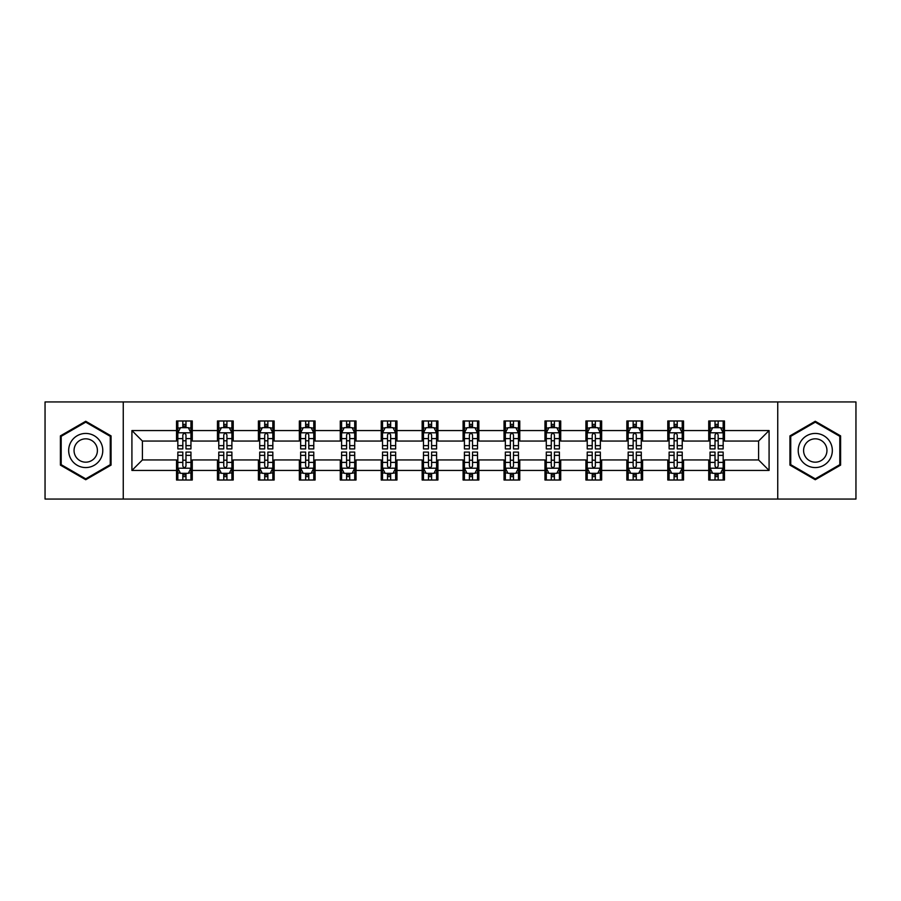<?xml version="1.0" encoding="UTF-8"?>
<svg xmlns="http://www.w3.org/2000/svg" width="901" height="901" viewBox="0 0 901 901"><rect width="100%" height="100%" fill="white"/><g stroke="black" fill="none" stroke-linecap="round" stroke-linejoin="round"><path stroke-width="1.35" d="M777.743 499.053L855.95 499.053L855.95 401.947L777.743 401.947L777.743 499.053L123.257 499.053L123.257 401.947L45.05 401.947L45.05 499.053L123.257 499.053M777.743 401.947L123.257 401.947M724.472 430.554L724.472 420.981L708.727 420.981L708.727 430.554L683.532 430.554L683.532 420.981L667.787 420.981L667.787 430.554L642.593 430.554L642.593 420.981L626.848 420.981L626.848 430.554L601.654 430.554L601.654 420.981L585.909 420.981L585.909 430.554L560.715 430.554L560.715 420.981L544.97 420.981L544.97 430.554L519.776 430.554L519.776 420.981L504.031 420.981L504.031 430.554L478.848 430.554L478.848 420.981L463.091 420.981L463.091 430.554L437.909 430.554L437.909 420.981L422.152 420.981L422.152 430.554L396.969 430.554L396.969 420.981L381.224 420.981L381.224 430.554L356.03 430.554L356.03 420.981L340.285 420.981L340.285 430.554L315.091 430.554L315.091 420.981L299.346 420.981L299.346 430.554L274.152 430.554L274.152 420.981L258.407 420.981L258.407 430.554L233.213 430.554L233.213 420.981L217.468 420.981L217.468 430.554L192.273 430.554L192.273 420.981L176.528 420.981L176.528 430.554L131.918 430.554L131.918 470.446L142.414 459.949L176.528 459.949L176.528 480.019L192.273 480.019L192.273 459.949L217.468 459.949L217.468 480.019L233.213 480.019L233.213 459.949L258.407 459.949L258.407 480.019L274.152 480.019L274.152 459.949L299.346 459.949L299.346 480.019L315.091 480.019L315.091 459.949L340.285 459.949L340.285 480.019L356.03 480.019L356.03 459.949L381.224 459.949L381.224 480.019L396.969 480.019L396.969 459.949L422.152 459.949L422.152 480.019L437.909 480.019L437.909 459.949L463.091 459.949L463.091 480.019L478.848 480.019L478.848 459.949L504.031 459.949L504.031 480.019L519.776 480.019L519.776 459.949L544.97 459.949L544.97 480.019L560.715 480.019L560.715 459.949L585.909 459.949L585.909 480.019L601.654 480.019L601.654 459.949L626.848 459.949L626.848 480.019L642.593 480.019L642.593 459.949L667.787 459.949L667.787 480.019L683.532 480.019L683.532 459.949L708.727 459.949L708.727 480.019L724.472 480.019L724.472 459.949L758.586 459.949L758.586 441.051L724.472 441.051L724.472 430.554L769.082 430.554L769.082 470.446L724.472 470.446M708.727 470.446L683.532 470.446M667.787 470.446L642.593 470.446M626.848 470.446L601.654 470.446M585.909 470.446L560.715 470.446M544.97 470.446L519.776 470.446M504.031 470.446L478.848 470.446M463.091 470.446L437.909 470.446M422.152 470.446L396.969 470.446M381.224 470.446L356.03 470.446M340.285 470.446L315.091 470.446M299.346 470.446L274.152 470.446M258.407 470.446L233.213 470.446M217.468 470.446L192.273 470.446M176.528 470.446L131.918 470.446M708.727 430.554L708.727 441.051L683.532 441.051L683.532 430.554M667.787 430.554L667.787 441.051L642.593 441.051L642.593 430.554M626.848 430.554L626.848 441.051L601.654 441.051L601.654 430.554M585.909 430.554L585.909 441.051L560.715 441.051L560.715 430.554M544.97 430.554L544.97 441.051L519.776 441.051L519.776 430.554M504.031 430.554L504.031 441.051L478.848 441.051L478.848 430.554M463.091 430.554L463.091 441.051L437.909 441.051L437.909 430.554M422.152 430.554L422.152 441.051L396.969 441.051L396.969 430.554M381.224 430.554L381.224 441.051L356.03 441.051L356.03 430.554M340.285 430.554L340.285 441.051L315.091 441.051L315.091 430.554M299.346 430.554L299.346 441.051L274.152 441.051L274.152 430.554M258.407 430.554L258.407 441.051L233.213 441.051L233.213 430.554M217.468 430.554L217.468 441.051L192.273 441.051L192.273 430.554M176.528 430.554L176.528 441.051L142.414 441.051L131.918 430.554M142.414 441.051L142.414 459.949M769.082 470.446L758.586 459.949M758.586 441.051L769.082 430.554M176.528 427.536L177.835 427.536M182.824 427.536L185.978 427.536M190.956 427.536L192.273 427.536M176.528 440.792L177.835 440.792M182.824 440.792L185.978 440.792M190.956 440.792L192.273 440.792M176.528 460.208L177.835 460.208M182.824 460.208L185.978 460.208M190.956 460.208L192.273 460.208M176.528 473.464L177.835 473.464M182.824 473.464L185.978 473.464M190.956 473.464L192.273 473.464M217.468 460.208L218.774 460.208M223.763 460.208L226.917 460.208M231.895 460.208L233.213 460.208M217.468 473.464L218.774 473.464M223.763 473.464L226.917 473.464M231.895 473.464L233.213 473.464M217.468 427.536L218.774 427.536M223.763 427.536L226.917 427.536M231.895 427.536L233.213 427.536M217.468 440.792L218.774 440.792M223.763 440.792L226.917 440.792M231.895 440.792L233.213 440.792M258.407 460.208L259.713 460.208M264.703 460.208L267.856 460.208M272.834 460.208L274.152 460.208M258.407 473.464L259.713 473.464M264.703 473.464L267.856 473.464M272.834 473.464L274.152 473.464M258.407 427.536L259.713 427.536M264.703 427.536L267.856 427.536M272.834 427.536L274.152 427.536M258.407 440.792L259.713 440.792M264.703 440.792L267.856 440.792M272.834 440.792L274.152 440.792M299.346 460.208L300.652 460.208M305.642 460.208L308.784 460.208M313.773 460.208L315.091 460.208M299.346 473.464L300.652 473.464M305.642 473.464L308.784 473.464M313.773 473.464L315.091 473.464M299.346 427.536L300.652 427.536M305.642 427.536L308.784 427.536M313.773 427.536L315.091 427.536M299.346 440.792L300.652 440.792M305.642 440.792L308.784 440.792M313.773 440.792L315.091 440.792M340.285 460.208L341.592 460.208M346.581 460.208L349.723 460.208M354.712 460.208L356.03 460.208M340.285 473.464L341.592 473.464M346.581 473.464L349.723 473.464M354.712 473.464L356.03 473.464M340.285 427.536L341.592 427.536M346.581 427.536L349.723 427.536M354.712 427.536L356.03 427.536M340.285 440.792L341.592 440.792M346.581 440.792L349.723 440.792M354.712 440.792L356.03 440.792M381.224 460.208L382.531 460.208M387.52 460.208L390.662 460.208M395.652 460.208L396.969 460.208M381.224 473.464L382.531 473.464M387.52 473.464L390.662 473.464M395.652 473.464L396.969 473.464M381.224 427.536L382.531 427.536M387.52 427.536L390.662 427.536M395.652 427.536L396.969 427.536M381.224 440.792L382.531 440.792M387.52 440.792L390.662 440.792M395.652 440.792L396.969 440.792M422.152 460.208L423.47 460.208M428.459 460.208L431.602 460.208M436.591 460.208L437.909 460.208M422.152 473.464L423.47 473.464M428.459 473.464L431.602 473.464M436.591 473.464L437.909 473.464M422.152 427.536L423.47 427.536M428.459 427.536L431.602 427.536M436.591 427.536L437.909 427.536M422.152 440.792L423.47 440.792M428.459 440.792L431.602 440.792M436.591 440.792L437.909 440.792M463.091 460.208L464.409 460.208M469.398 460.208L472.541 460.208M477.53 460.208L478.848 460.208M463.091 473.464L464.409 473.464M469.398 473.464L472.541 473.464M477.53 473.464L478.848 473.464M463.091 427.536L464.409 427.536M469.398 427.536L472.541 427.536M477.53 427.536L478.848 427.536M463.091 440.792L464.409 440.792M469.398 440.792L472.541 440.792M477.53 440.792L478.848 440.792M504.031 460.208L505.348 460.208M510.338 460.208L513.48 460.208M518.469 460.208L519.776 460.208M504.031 473.464L505.348 473.464M510.338 473.464L513.48 473.464M518.469 473.464L519.776 473.464M504.031 427.536L505.348 427.536M510.338 427.536L513.48 427.536M518.469 427.536L519.776 427.536M504.031 440.792L505.348 440.792M510.338 440.792L513.48 440.792M518.469 440.792L519.776 440.792M544.97 460.208L546.288 460.208M551.277 460.208L554.419 460.208M559.408 460.208L560.715 460.208M544.97 473.464L546.288 473.464M551.277 473.464L554.419 473.464M559.408 473.464L560.715 473.464M544.97 427.536L546.288 427.536M551.277 427.536L554.419 427.536M559.408 427.536L560.715 427.536M544.97 440.792L546.288 440.792M551.277 440.792L554.419 440.792M559.408 440.792L560.715 440.792M585.909 460.208L587.227 460.208M592.216 460.208L595.358 460.208M600.348 460.208L601.654 460.208M585.909 473.464L587.227 473.464M592.216 473.464L595.358 473.464M600.348 473.464L601.654 473.464M585.909 427.536L587.227 427.536M592.216 427.536L595.358 427.536M600.348 427.536L601.654 427.536M585.909 440.792L587.227 440.792M592.216 440.792L595.358 440.792M600.348 440.792L601.654 440.792M626.848 460.208L628.166 460.208M633.144 460.208L636.297 460.208M641.287 460.208L642.593 460.208M626.848 473.464L628.166 473.464M633.144 473.464L636.297 473.464M641.287 473.464L642.593 473.464M626.848 427.536L628.166 427.536M633.144 427.536L636.297 427.536M641.287 427.536L642.593 427.536M626.848 440.792L628.166 440.792M633.144 440.792L636.297 440.792M641.287 440.792L642.593 440.792M667.787 460.208L669.105 460.208M674.083 460.208L677.237 460.208M682.226 460.208L683.532 460.208M667.787 473.464L669.105 473.464M674.083 473.464L677.237 473.464M682.226 473.464L683.532 473.464M667.787 427.536L669.105 427.536M674.083 427.536L677.237 427.536M682.226 427.536L683.532 427.536M667.787 440.792L669.105 440.792M674.083 440.792L677.237 440.792M682.226 440.792L683.532 440.792M708.727 460.208L710.044 460.208M715.022 460.208L718.176 460.208M723.165 460.208L724.472 460.208M708.727 473.464L710.044 473.464M715.022 473.464L718.176 473.464M723.165 473.464L724.472 473.464M708.727 427.536L710.044 427.536M715.022 427.536L718.176 427.536M723.165 427.536L724.472 427.536M708.727 440.792L710.044 440.792M715.022 440.792L718.176 440.792M723.165 440.792L724.472 440.792M85.73 479.737L111.048 465.119L111.048 435.881L85.73 421.263L60.401 435.881L60.401 465.119L85.73 479.737M840.599 435.881L815.27 421.263L789.952 435.881L789.952 465.119L815.27 479.737L840.599 465.119L840.599 435.881M185.978 424.394L182.824 424.394M190.956 445.635L185.978 445.635L185.978 448.923L190.956 448.923L190.956 432.919L188.332 427.671L180.459 427.671L177.835 432.919L177.835 448.923L182.824 448.923L182.824 445.635L177.835 445.635M177.835 432.919L177.835 420.981M190.956 432.919L190.956 420.981M182.824 427.671L182.824 420.981M185.978 420.981L185.978 427.671M185.978 445.635L185.978 434.89C184.93 432.863 183.872 432.863 182.824 434.89L182.824 445.635M182.824 476.606L185.978 476.606M177.835 455.365L182.824 455.365L182.824 452.077L177.835 452.077L177.835 468.081L180.459 473.329L188.332 473.329L190.956 468.081L190.956 452.077L185.978 452.077L185.978 455.365L190.956 455.365M190.956 468.081L190.956 480.019M177.835 468.081L177.835 480.019M185.978 473.329L185.978 480.019M182.824 480.019L182.824 473.329M182.824 455.365L182.824 466.11C183.872 468.137 184.919 468.137 185.978 466.11L185.978 455.365M100.495 459.026A17.063 17.063 0 0 0 94.256 435.724A17.063 17.063 0 0 0 70.954 441.974A17.063 17.063 0 0 0 77.193 465.276A17.063 17.063 0 0 0 100.495 459.026M95.844 456.334A11.679 11.679 0 0 0 91.564 440.386A11.679 11.679 0 0 0 75.616 444.666A11.679 11.679 0 0 0 79.885 460.614A11.679 11.679 0 0 0 95.844 456.334M61.189 464.668L61.189 436.332L85.73 422.164L110.26 436.332L110.26 464.668L85.73 478.836L61.189 464.668M815.27 433.437A17.063 17.063 0 0 0 798.218 450.5A17.063 17.063 0 0 0 815.27 467.563A17.063 17.063 0 0 0 832.333 450.5A17.063 17.063 0 0 0 815.27 433.437M815.27 438.821A11.679 11.679 0 0 0 803.591 450.5A11.679 11.679 0 0 0 815.27 462.179A11.679 11.679 0 0 0 826.949 450.5A11.679 11.679 0 0 0 815.27 438.821M839.811 464.668L815.27 478.836L790.74 464.668L790.74 436.332L815.27 422.164L839.811 436.332L839.811 464.668M226.917 424.394L223.763 424.394M231.895 445.635L226.917 445.635L226.917 448.923L231.895 448.923L231.895 432.919L229.271 427.671L221.398 427.671L218.774 432.919L218.774 448.923L223.763 448.923L223.763 445.635L218.774 445.635M218.774 432.919L218.774 420.981M231.895 432.919L231.895 420.981M223.763 427.671L223.763 420.981M226.917 420.981L226.917 427.671M226.917 445.635L226.917 434.89C225.858 432.863 224.811 432.863 223.763 434.89L223.763 445.635M267.856 424.394L264.703 424.394M272.834 445.635L267.856 445.635L267.856 448.923L272.834 448.923L272.834 432.919L270.21 427.671L262.337 427.671L259.713 432.919L259.713 448.923L264.703 448.923L264.703 445.635L259.713 445.635M259.713 432.919L259.713 420.981M272.834 432.919L272.834 420.981M264.703 427.671L264.703 420.981M267.856 420.981L267.856 427.671M267.856 445.635L267.856 434.89C266.797 432.863 265.75 432.863 264.703 434.89L264.703 445.635M223.763 476.606L226.917 476.606M218.774 455.365L223.763 455.365L223.763 452.077L218.774 452.077L218.774 468.081L221.398 473.329L229.271 473.329L231.895 468.081L231.895 452.077L226.917 452.077L226.917 455.365L231.895 455.365M231.895 468.081L231.895 480.019M218.774 468.081L218.774 480.019M226.917 473.329L226.917 480.019M223.763 480.019L223.763 473.329M223.763 455.365L223.763 466.11C224.811 468.137 225.858 468.137 226.917 466.11L226.917 455.365M264.703 476.606L267.856 476.606M259.713 455.365L264.703 455.365L264.703 452.077L259.713 452.077L259.713 468.081L262.337 473.329L270.21 473.329L272.834 468.081L272.834 452.077L267.856 452.077L267.856 455.365L272.834 455.365M272.834 468.081L272.834 480.019M259.713 468.081L259.713 480.019M267.856 473.329L267.856 480.019M264.703 480.019L264.703 473.329M264.703 455.365L264.703 466.11C265.75 468.137 266.797 468.137 267.856 466.11L267.856 455.365M308.784 424.394L305.642 424.394M313.773 445.635L308.784 445.635L308.784 448.923L313.773 448.923L313.773 432.919L311.149 427.671L303.277 427.671L300.652 432.919L300.652 448.923L305.642 448.923L305.642 445.635L300.652 445.635M300.652 432.919L300.652 420.981M313.773 432.919L313.773 420.981M305.642 427.671L305.642 420.981M308.784 420.981L308.784 427.671M308.784 445.635L308.784 434.89C307.737 432.863 306.689 432.863 305.642 434.89L305.642 445.635M349.723 424.394L346.581 424.394M354.712 445.635L349.723 445.635L349.723 448.923L354.712 448.923L354.712 432.919L352.088 427.671L344.216 427.671L341.592 432.919L341.592 448.923L346.581 448.923L346.581 445.635L341.592 445.635M341.592 432.919L341.592 420.981M354.712 432.919L354.712 420.981M346.581 427.671L346.581 420.981M349.723 420.981L349.723 427.671M349.723 445.635L349.723 434.89C348.676 432.863 347.628 432.863 346.581 434.89L346.581 445.635M390.662 424.394L387.52 424.394M395.652 445.635L390.662 445.635L390.662 448.923L395.652 448.923L395.652 432.919L393.027 427.671L385.155 427.671L382.531 432.919L382.531 448.923L387.52 448.923L387.52 445.635L382.531 445.635M382.531 432.919L382.531 420.981M395.652 432.919L395.652 420.981M387.52 427.671L387.52 420.981M390.662 420.981L390.662 427.671M390.662 445.635L390.662 434.89C389.615 432.863 388.568 432.863 387.52 434.89L387.52 445.635M305.642 476.606L308.784 476.606M300.652 455.365L305.642 455.365L305.642 452.077L300.652 452.077L300.652 468.081L303.277 473.329L311.149 473.329L313.773 468.081L313.773 452.077L308.784 452.077L308.784 455.365L313.773 455.365M313.773 468.081L313.773 480.019M300.652 468.081L300.652 480.019M308.784 473.329L308.784 480.019M305.642 480.019L305.642 473.329M305.642 455.365L305.642 466.11C306.689 468.137 307.737 468.137 308.784 466.11L308.784 455.365M346.581 476.606L349.723 476.606M341.592 455.365L346.581 455.365L346.581 452.077L341.592 452.077L341.592 468.081L344.216 473.329L352.088 473.329L354.712 468.081L354.712 452.077L349.723 452.077L349.723 455.365L354.712 455.365M354.712 468.081L354.712 480.019M341.592 468.081L341.592 480.019M349.723 473.329L349.723 480.019M346.581 480.019L346.581 473.329M346.581 455.365L346.581 466.11C347.628 468.137 348.676 468.137 349.723 466.11L349.723 455.365M387.52 476.606L390.662 476.606M382.531 455.365L387.52 455.365L387.52 452.077L382.531 452.077L382.531 468.081L385.155 473.329L393.027 473.329L395.652 468.081L395.652 452.077L390.662 452.077L390.662 455.365L395.652 455.365M395.652 468.081L395.652 480.019M382.531 468.081L382.531 480.019M390.662 473.329L390.662 480.019M387.52 480.019L387.52 473.329M387.52 455.365L387.52 466.11C388.568 468.137 389.615 468.137 390.662 466.11L390.662 455.365M428.459 476.606L431.602 476.606M423.47 455.365L428.459 455.365L428.459 452.077L423.47 452.077L423.47 468.081L426.094 473.329L433.967 473.329L436.591 468.081L436.591 452.077L431.602 452.077L431.602 455.365L436.591 455.365M436.591 468.081L436.591 480.019M423.47 468.081L423.47 480.019M431.602 473.329L431.602 480.019M428.459 480.019L428.459 473.329M428.459 455.365L428.459 466.11C429.507 468.137 430.554 468.137 431.602 466.11L431.602 455.365M469.398 476.606L472.541 476.606M464.409 455.365L469.398 455.365L469.398 452.077L464.409 452.077L464.409 468.081L467.033 473.329L474.906 473.329L477.53 468.081L477.53 452.077L472.541 452.077L472.541 455.365L477.53 455.365M477.53 468.081L477.53 480.019M464.409 468.081L464.409 480.019M472.541 473.329L472.541 480.019M469.398 480.019L469.398 473.329M469.398 455.365L469.398 466.11C470.446 468.137 471.493 468.137 472.541 466.11L472.541 455.365M510.338 476.606L513.48 476.606M505.348 455.365L510.338 455.365L510.338 452.077L505.348 452.077L505.348 468.081L507.973 473.329L515.845 473.329L518.469 468.081L518.469 452.077L513.48 452.077L513.48 455.365L518.469 455.365M518.469 468.081L518.469 480.019M505.348 468.081L505.348 480.019M513.48 473.329L513.48 480.019M510.338 480.019L510.338 473.329M510.338 455.365L510.338 466.11C511.385 468.137 512.432 468.137 513.48 466.11L513.48 455.365M551.277 476.606L554.419 476.606M546.288 455.365L551.277 455.365L551.277 452.077L546.288 452.077L546.288 468.081L548.912 473.329L556.784 473.329L559.408 468.081L559.408 452.077L554.419 452.077L554.419 455.365L559.408 455.365M559.408 468.081L559.408 480.019M546.288 468.081L546.288 480.019M554.419 473.329L554.419 480.019M551.277 480.019L551.277 473.329M551.277 455.365L551.277 466.11C552.324 468.137 553.372 468.137 554.419 466.11L554.419 455.365M592.216 476.606L595.358 476.606M587.227 455.365L592.216 455.365L592.216 452.077L587.227 452.077L587.227 468.081L589.851 473.329L597.723 473.329L600.348 468.081L600.348 452.077L595.358 452.077L595.358 455.365L600.348 455.365M600.348 468.081L600.348 480.019M587.227 468.081L587.227 480.019M595.358 473.329L595.358 480.019M592.216 480.019L592.216 473.329M592.216 455.365L592.216 466.11C593.263 468.137 594.311 468.137 595.358 466.11L595.358 455.365M633.144 476.606L636.297 476.606M628.166 455.365L633.144 455.365L633.144 452.077L628.166 452.077L628.166 468.081L630.79 473.329L638.663 473.329L641.287 468.081L641.287 452.077L636.297 452.077L636.297 455.365L641.287 455.365M641.287 468.081L641.287 480.019M628.166 468.081L628.166 480.019M636.297 473.329L636.297 480.019M633.144 480.019L633.144 473.329M633.144 455.365L633.144 466.11C634.203 468.137 635.25 468.137 636.297 466.11L636.297 455.365M431.602 424.394L428.459 424.394M436.591 445.635L431.602 445.635L431.602 448.923L436.591 448.923L436.591 432.919L433.967 427.671L426.094 427.671L423.47 432.919L423.47 448.923L428.459 448.923L428.459 445.635L423.47 445.635M423.47 432.919L423.47 420.981M436.591 432.919L436.591 420.981M428.459 427.671L428.459 420.981M431.602 420.981L431.602 427.671M431.602 445.635L431.602 434.89C430.554 432.863 429.507 432.863 428.459 434.89L428.459 445.635M472.541 424.394L469.398 424.394M477.53 445.635L472.541 445.635L472.541 448.923L477.53 448.923L477.53 432.919L474.906 427.671L467.033 427.671L464.409 432.919L464.409 448.923L469.398 448.923L469.398 445.635L464.409 445.635M464.409 432.919L464.409 420.981M477.53 432.919L477.53 420.981M469.398 427.671L469.398 420.981M472.541 420.981L472.541 427.671M472.541 445.635L472.541 434.89C471.493 432.863 470.446 432.863 469.398 434.89L469.398 445.635M513.48 424.394L510.338 424.394M518.469 445.635L513.48 445.635L513.48 448.923L518.469 448.923L518.469 432.919L515.845 427.671L507.973 427.671L505.348 432.919L505.348 448.923L510.338 448.923L510.338 445.635L505.348 445.635M505.348 432.919L505.348 420.981M518.469 432.919L518.469 420.981M510.338 427.671L510.338 420.981M513.48 420.981L513.48 427.671M513.48 445.635L513.48 434.89C512.432 432.863 511.385 432.863 510.338 434.89L510.338 445.635M554.419 424.394L551.277 424.394M559.408 445.635L554.419 445.635L554.419 448.923L559.408 448.923L559.408 432.919L556.784 427.671L548.912 427.671L546.288 432.919L546.288 448.923L551.277 448.923L551.277 445.635L546.288 445.635M546.288 432.919L546.288 420.981M559.408 432.919L559.408 420.981M551.277 427.671L551.277 420.981M554.419 420.981L554.419 427.671M554.419 445.635L554.419 434.89C553.372 432.863 552.324 432.863 551.277 434.89L551.277 445.635M595.358 424.394L592.216 424.394M600.348 445.635L595.358 445.635L595.358 448.923L600.348 448.923L600.348 432.919L597.723 427.671L589.851 427.671L587.227 432.919L587.227 448.923L592.216 448.923L592.216 445.635L587.227 445.635M587.227 432.919L587.227 420.981M600.348 432.919L600.348 420.981M592.216 427.671L592.216 420.981M595.358 420.981L595.358 427.671M595.358 445.635L595.358 434.89C594.311 432.863 593.263 432.863 592.216 434.89L592.216 445.635M636.297 424.394L633.144 424.394M641.287 445.635L636.297 445.635L636.297 448.923L641.287 448.923L641.287 432.919L638.663 427.671L630.79 427.671L628.166 432.919L628.166 448.923L633.144 448.923L633.144 445.635L628.166 445.635M628.166 432.919L628.166 420.981M641.287 432.919L641.287 420.981M633.144 427.671L633.144 420.981M636.297 420.981L636.297 427.671M636.297 445.635L636.297 434.89C635.25 432.863 634.203 432.863 633.144 434.89L633.144 445.635M677.237 424.394L674.083 424.394M682.226 445.635L677.237 445.635L677.237 448.923L682.226 448.923L682.226 432.919L679.602 427.671L671.729 427.671L669.105 432.919L669.105 448.923L674.083 448.923L674.083 445.635L669.105 445.635M669.105 432.919L669.105 420.981M682.226 432.919L682.226 420.981M674.083 427.671L674.083 420.981M677.237 420.981L677.237 427.671M677.237 445.635L677.237 434.89C676.189 432.863 675.142 432.863 674.083 434.89L674.083 445.635M674.083 476.606L677.237 476.606M669.105 455.365L674.083 455.365L674.083 452.077L669.105 452.077L669.105 468.081L671.729 473.329L679.602 473.329L682.226 468.081L682.226 452.077L677.237 452.077L677.237 455.365L682.226 455.365M682.226 468.081L682.226 480.019M669.105 468.081L669.105 480.019M677.237 473.329L677.237 480.019M674.083 480.019L674.083 473.329M674.083 455.365L674.083 466.11C675.142 468.137 676.189 468.137 677.237 466.11L677.237 455.365M718.176 424.394L715.022 424.394M723.165 445.635L718.176 445.635L718.176 448.923L723.165 448.923L723.165 432.919L720.541 427.671L712.668 427.671L710.044 432.919L710.044 448.923L715.022 448.923L715.022 445.635L710.044 445.635M710.044 432.919L710.044 420.981M723.165 432.919L723.165 420.981M715.022 427.671L715.022 420.981M718.176 420.981L718.176 427.671M718.176 445.635L718.176 434.89C717.128 432.863 716.081 432.863 715.022 434.89L715.022 445.635M715.022 476.606L718.176 476.606M710.044 455.365L715.022 455.365L715.022 452.077L710.044 452.077L710.044 468.081L712.668 473.329L720.541 473.329L723.165 468.081L723.165 452.077L718.176 452.077L718.176 455.365L723.165 455.365M723.165 468.081L723.165 480.019M710.044 468.081L710.044 480.019M718.176 473.329L718.176 480.019M715.022 480.019L715.022 473.329M715.022 455.365L715.022 466.11C716.07 468.137 717.128 468.137 718.176 466.11L718.176 455.365M190.899 432.784L177.902 432.784M177.835 427.986L180.301 427.986M188.489 427.986L190.956 427.986M182.824 438.596L177.835 438.596M190.956 438.596L185.978 438.596M185.978 426.06L182.824 426.06M177.902 468.216L190.899 468.216M190.956 473.014L188.489 473.014M180.301 473.014L177.835 473.014M185.978 462.404L190.956 462.404M177.835 462.404L182.824 462.404M182.824 474.94L185.978 474.94M231.827 432.784L218.842 432.784M218.774 427.986L221.241 427.986M229.428 427.986L231.895 427.986M223.763 438.596L218.774 438.596M231.895 438.596L226.917 438.596M226.917 426.06L223.763 426.06M272.766 432.784L259.781 432.784M259.713 427.986L262.18 427.986M270.368 427.986L272.834 427.986M264.703 438.596L259.713 438.596M272.834 438.596L267.856 438.596M267.856 426.06L264.703 426.06M218.842 468.216L231.827 468.216M231.895 473.014L229.428 473.014M221.241 473.014L218.774 473.014M226.917 462.404L231.895 462.404M218.774 462.404L223.763 462.404M223.763 474.94L226.917 474.94M259.781 468.216L272.766 468.216M272.834 473.014L270.368 473.014M262.18 473.014L259.713 473.014M267.856 462.404L272.834 462.404M259.713 462.404L264.703 462.404M264.703 474.94L267.856 474.94M313.706 432.784L300.72 432.784M300.652 427.986L303.119 427.986M311.307 427.986L313.773 427.986M305.642 438.596L300.652 438.596M313.773 438.596L308.784 438.596M308.784 426.06L305.642 426.06M354.645 432.784L341.659 432.784M341.592 427.986L344.058 427.986M352.246 427.986L354.712 427.986M346.581 438.596L341.592 438.596M354.712 438.596L349.723 438.596M349.723 426.06L346.581 426.06M395.584 432.784L382.598 432.784M382.531 427.986L384.997 427.986M393.185 427.986L395.652 427.986M387.52 438.596L382.531 438.596M395.652 438.596L390.662 438.596M390.662 426.06L387.52 426.06M300.72 468.216L313.706 468.216M313.773 473.014L311.307 473.014M303.119 473.014L300.652 473.014M308.784 462.404L313.773 462.404M300.652 462.404L305.642 462.404M305.642 474.94L308.784 474.94M341.659 468.216L354.645 468.216M354.712 473.014L352.246 473.014M344.058 473.014L341.592 473.014M349.723 462.404L354.712 462.404M341.592 462.404L346.581 462.404M346.581 474.94L349.723 474.94M382.598 468.216L395.584 468.216M395.652 473.014L393.185 473.014M384.997 473.014L382.531 473.014M390.662 462.404L395.652 462.404M382.531 462.404L387.52 462.404M387.52 474.94L390.662 474.94M423.538 468.216L436.523 468.216M436.591 473.014L434.124 473.014M425.936 473.014L423.47 473.014M431.602 462.404L436.591 462.404M423.47 462.404L428.459 462.404M428.459 474.94L431.602 474.94M464.477 468.216L477.462 468.216M477.53 473.014L475.064 473.014M466.876 473.014L464.409 473.014M472.541 462.404L477.53 462.404M464.409 462.404L469.398 462.404M469.398 474.94L472.541 474.94M505.416 468.216L518.402 468.216M518.469 473.014L516.003 473.014M507.815 473.014L505.348 473.014M513.48 462.404L518.469 462.404M505.348 462.404L510.338 462.404M510.338 474.94L513.48 474.94M546.355 468.216L559.341 468.216M559.408 473.014L556.942 473.014M548.754 473.014L546.288 473.014M554.419 462.404L559.408 462.404M546.288 462.404L551.277 462.404M551.277 474.94L554.419 474.94M587.294 468.216L600.28 468.216M600.348 473.014L597.881 473.014M589.693 473.014L587.227 473.014M595.358 462.404L600.348 462.404M587.227 462.404L592.216 462.404M592.216 474.94L595.358 474.94M628.234 468.216L641.219 468.216M641.287 473.014L638.82 473.014M630.632 473.014L628.166 473.014M636.297 462.404L641.287 462.404M628.166 462.404L633.144 462.404M633.144 474.94L636.297 474.94M436.523 432.784L423.538 432.784M423.47 427.986L425.936 427.986M434.124 427.986L436.591 427.986M428.459 438.596L423.47 438.596M436.591 438.596L431.602 438.596M431.602 426.06L428.459 426.06M477.462 432.784L464.477 432.784M464.409 427.986L466.876 427.986M475.064 427.986L477.53 427.986M469.398 438.596L464.409 438.596M477.53 438.596L472.541 438.596M472.541 426.06L469.398 426.06M518.402 432.784L505.416 432.784M505.348 427.986L507.815 427.986M516.003 427.986L518.469 427.986M510.338 438.596L505.348 438.596M518.469 438.596L513.48 438.596M513.48 426.06L510.338 426.06M559.341 432.784L546.355 432.784M546.288 427.986L548.754 427.986M556.942 427.986L559.408 427.986M551.277 438.596L546.288 438.596M559.408 438.596L554.419 438.596M554.419 426.06L551.277 426.06M600.28 432.784L587.294 432.784M587.227 427.986L589.693 427.986M597.881 427.986L600.348 427.986M592.216 438.596L587.227 438.596M600.348 438.596L595.358 438.596M595.358 426.06L592.216 426.06M641.219 432.784L628.234 432.784M628.166 427.986L630.632 427.986M638.82 427.986L641.287 427.986M633.144 438.596L628.166 438.596M641.287 438.596L636.297 438.596M636.297 426.06L633.144 426.06M682.158 432.784L669.173 432.784M669.105 427.986L671.572 427.986M679.759 427.986L682.226 427.986M674.083 438.596L669.105 438.596M682.226 438.596L677.237 438.596M677.237 426.06L674.083 426.06M669.173 468.216L682.158 468.216M682.226 473.014L679.759 473.014M671.572 473.014L669.105 473.014M677.237 462.404L682.226 462.404M669.105 462.404L674.083 462.404M674.083 474.94L677.237 474.94M723.098 432.784L710.101 432.784M710.044 427.986L712.511 427.986M720.699 427.986L723.165 427.986M715.022 438.596L710.044 438.596M723.165 438.596L718.176 438.596M718.176 426.06L715.022 426.06M710.101 468.216L723.098 468.216M723.165 473.014L720.699 473.014M712.511 473.014L710.044 473.014M718.176 462.404L723.165 462.404M710.044 462.404L715.022 462.404M715.022 474.94L718.176 474.94"/></g></svg>
